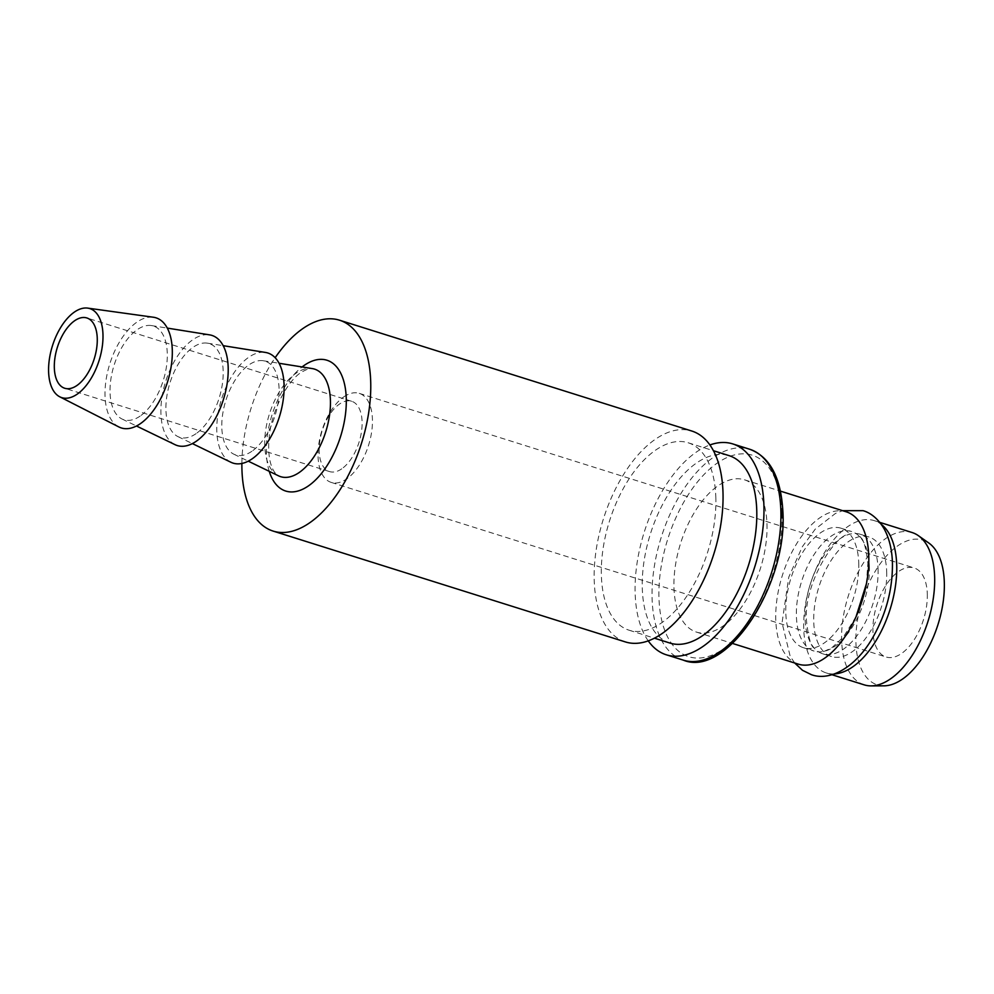 <?xml version="1.0" encoding="UTF-8"?>
<svg xmlns="http://www.w3.org/2000/svg" width="994" height="994" viewBox="0 0 994 994"><rect width="100%" height="100%" fill="white"/><g stroke="black" fill="none" stroke-linecap="round" stroke-linejoin="round"><path stroke-width="0.75" stroke-dasharray="4.97 3.73" d="M715.817 496.876A98.269 51.489 107.5 0 1 688.134 594.126A98.269 51.489 107.5 0 1 629.115 630.221A98.269 51.489 107.5 0 1 601.395 576.085A98.269 51.489 107.5 0 1 629.09 478.835A98.269 51.489 107.5 0 1 688.096 442.74A98.269 51.489 107.5 0 1 715.817 496.876M625.425 641.938A110.545 57.925 107.5 0 1 594.238 581.043A110.545 57.925 107.5 0 1 625.4 471.628A110.545 57.925 107.5 0 1 691.787 431.023M869.365 566.071A62.647 32.827 107.5 0 1 824.274 651.294A62.647 32.827 107.5 0 1 814.086 651.07A62.647 32.827 107.5 0 1 796.418 616.566A62.647 32.827 107.5 0 1 814.074 554.565A62.647 32.827 107.5 0 1 851.696 531.554A62.647 32.827 107.5 0 1 860.17 537.207A62.647 32.827 107.5 0 1 869.365 566.071M858.741 562.728A62.647 32.827 107.5 0 1 841.098 624.729A62.647 32.827 107.5 0 1 803.475 647.728A62.647 32.827 107.5 0 1 785.807 613.223A62.647 32.827 107.5 0 1 803.45 551.223A62.647 32.827 107.5 0 1 841.073 528.224A62.647 32.827 107.5 0 1 858.741 562.728M670.031 643.093A98.269 51.489 107.5 0 1 642.31 588.957A98.269 51.489 107.5 0 1 670.006 491.707A98.269 51.489 107.5 0 1 729.012 455.612M241.877 463.465A110.545 57.925 107.5 0 1 275.152 357.728M927.29 593.654A46.681 24.452 107.5 0 1 914.132 639.85A46.681 24.452 107.5 0 1 886.101 656.997A46.681 24.452 107.5 0 1 872.943 631.277A46.681 24.452 107.5 0 1 886.089 585.081A46.681 24.452 107.5 0 1 914.12 567.947A46.681 24.452 107.5 0 1 927.29 593.654M883.902 685.835A75.892 39.772 107.5 0 1 855.933 643.056A75.892 39.772 107.5 0 1 880.535 563.275A75.892 39.772 107.5 0 1 928.831 543.035M864.184 684.854A79.843 41.835 107.5 0 1 841.657 640.881A79.843 41.835 107.5 0 1 864.159 561.858A79.843 41.835 107.5 0 1 912.107 532.535M834.252 673.932A79.843 41.835 107.5 0 1 826.25 672.926A79.843 41.835 107.5 0 1 803.736 628.941A79.843 41.835 107.5 0 1 826.225 549.931A79.843 41.835 107.5 0 1 874.173 520.607A79.843 41.835 107.5 0 1 881.305 524.36M886.685 571.513A62.647 32.827 107.5 0 1 869.042 633.513A62.647 32.827 107.5 0 1 831.419 656.525A62.647 32.827 107.5 0 1 813.751 622.02A62.647 32.827 107.5 0 1 831.394 560.02A62.647 32.827 107.5 0 1 869.017 537.008A62.647 32.827 107.5 0 1 886.685 571.513M798.306 664.141A79.843 41.835 107.5 0 1 775.792 620.157A79.843 41.835 107.5 0 1 798.281 541.134A79.843 41.835 107.5 0 1 846.242 511.811M766.97 523.763A79.843 41.835 107.5 0 1 744.469 602.786A79.843 41.835 107.5 0 1 696.521 632.109A79.843 41.835 107.5 0 1 673.994 588.125A79.843 41.835 107.5 0 1 696.496 509.102A79.843 41.835 107.5 0 1 744.444 479.791A79.843 41.835 107.5 0 1 766.97 523.763M648.25 640.881A110.545 57.925 107.5 0 1 635.166 593.915A110.545 57.925 107.5 0 1 709.89 444.964M251.942 451.239A49.128 25.745 107.5 0 1 233.851 454.196A49.128 25.745 107.5 0 1 222.929 412.56A49.128 25.745 107.5 0 1 248.935 364.885A49.128 25.745 107.5 0 1 263.248 360.735A49.128 25.745 107.5 0 1 278.482 399.936A49.128 25.745 107.5 0 1 251.942 451.239M343.812 396.867A46.681 24.452 107.5 0 1 359.256 393.363A46.681 24.452 107.5 0 1 372.415 419.07A46.681 24.452 107.5 0 1 346.682 478.909A46.681 24.452 107.5 0 1 331.238 482.413A46.681 24.452 107.5 0 1 318.068 456.706A46.681 24.452 107.5 0 1 343.812 396.867M341.762 468.82A36.853 19.308 107.5 0 1 329.573 471.591A36.853 19.308 107.5 0 1 319.782 441.174A36.853 19.308 107.5 0 1 339.501 404.061A36.853 19.308 107.5 0 1 351.69 401.29A36.853 19.308 107.5 0 1 361.481 431.707A36.853 19.308 107.5 0 1 341.762 468.82M118.87 426.948A57.727 30.255 107.5 0 1 106.395 377.869A57.727 30.255 107.5 0 1 136.886 322.155A57.727 30.255 107.5 0 1 153.387 317.235M140.166 416.064A49.128 25.745 107.5 0 1 122.076 419.033A49.128 25.745 107.5 0 1 111.154 377.385A49.128 25.745 107.5 0 1 137.16 329.71A49.128 25.745 107.5 0 1 151.473 325.572A49.128 25.745 107.5 0 1 166.706 364.773A49.128 25.745 107.5 0 1 140.166 416.064M175.056 444.678A57.727 30.255 107.5 0 1 162.221 395.761A57.727 30.255 107.5 0 1 192.774 339.749A57.727 30.255 107.5 0 1 209.61 334.866M196.054 433.657A49.128 25.745 107.5 0 1 177.963 436.614A49.128 25.745 107.5 0 1 167.042 394.978A49.128 25.745 107.5 0 1 193.047 347.304A49.128 25.745 107.5 0 1 207.361 343.154A49.128 25.745 107.5 0 1 222.594 382.355A49.128 25.745 107.5 0 1 196.054 433.657M230.943 462.272A57.727 30.255 107.5 0 1 218.108 413.342A57.727 30.255 107.5 0 1 248.662 357.331A57.727 30.255 107.5 0 1 265.497 352.448M878.062 568.804A62.647 32.827 107.5 0 1 860.419 630.805A62.647 32.827 107.5 0 1 822.796 653.816A62.647 32.827 107.5 0 1 814.322 648.163A62.647 32.827 107.5 0 1 805.115 619.299A62.647 32.827 107.5 0 1 850.205 534.076A62.647 32.827 107.5 0 1 860.394 534.3A62.647 32.827 107.5 0 1 878.062 568.804M781.98 513.376A105.637 55.353 107.5 0 1 723.719 648.771A105.637 55.353 107.5 0 1 658.985 598.525A105.637 55.353 107.5 0 1 717.233 463.117A105.637 55.353 107.5 0 1 781.98 513.376M683.313 660.14A110.545 57.925 107.5 0 1 652.126 599.245A110.545 57.925 107.5 0 1 683.276 489.831A110.545 57.925 107.5 0 1 749.662 449.238M269.237 471.33A68.574 35.933 107.5 0 1 302.077 366.948M278.544 475.84A56.385 29.547 107.5 0 1 266.007 428.054A56.385 29.547 107.5 0 1 295.852 373.346A56.385 29.547 107.5 0 1 312.29 368.588C311.395 367.519 307.718 368.762 301.232 372.34C287.751 380.752 271.884 409.926 269.337 435.819C267.92 448.779 268.79 459.265 271.958 467.279C273.574 471.404 275.773 474.25 278.544 475.84M803.475 647.728L814.086 651.07M629.115 630.221L654.425 638.185M826.25 672.926L831.866 674.69M696.521 632.109L732.528 643.441M233.851 454.196L248.251 461.166M359.256 393.363L914.12 567.947M329.573 471.591L64.734 388.256M122.076 419.033L136.476 426.004M177.963 436.614L192.364 443.585M822.796 653.816L831.419 656.525M814.322 648.163C811.092 646.833 808.52 638.098 806.606 621.958C802.63 584.683 835.966 532.573 850.205 534.076M331.238 482.413L886.101 656.997M841.073 528.224L851.696 531.554M151.473 325.572L167.278 328.095M688.096 442.74L713.419 450.704M860.394 534.3L869.017 537.008M351.69 401.29L86.851 317.956M207.361 343.154L223.165 345.676M744.444 479.791L780.452 491.123M794.691 662.998L790.155 656.177L782.054 622.816L788.776 577.116L802.295 546.775L815.229 529.156L835.42 513.463L842.626 510.68M860.17 537.207C863.401 538.537 865.973 547.272 867.874 563.412L866.408 583.801M856.07 616.665L843.272 637.179L831.605 647.964L824.274 651.294M874.173 520.607L879.789 522.372M263.248 360.735L279.053 363.27"/><path stroke-width="1.49" d="M275.152 357.728A110.545 57.925 107.5 0 1 339.501 320.192L691.787 431.023A110.545 57.925 107.5 0 1 722.973 491.931A110.545 57.925 107.5 0 1 691.824 601.333A110.545 57.925 107.5 0 1 625.425 641.938L273.139 531.094A110.545 57.925 107.5 0 1 241.964 470.199A110.545 57.925 107.5 0 1 241.877 463.465M713.419 450.704L729.012 455.612A98.269 51.489 107.5 0 1 756.732 509.748A98.269 51.489 107.5 0 1 729.049 607.011A98.269 51.489 107.5 0 1 670.031 643.093L654.425 638.185M339.501 320.192A110.545 57.925 107.5 0 1 370.687 381.087A110.545 57.925 107.5 0 1 339.538 490.502A110.545 57.925 107.5 0 1 273.139 531.094M879.789 522.372L912.107 532.535A79.843 41.835 107.5 0 1 918.357 535.654L928.831 543.035A75.892 39.772 107.5 0 1 944.3 581.875A75.892 39.772 107.5 0 1 883.902 685.835L871.079 685.885A79.843 41.835 107.5 0 1 864.184 684.854L831.866 674.69M918.357 535.654A79.843 41.835 107.5 0 1 934.621 576.52A79.843 41.835 107.5 0 1 871.079 685.885M881.305 524.36A79.843 41.835 107.5 0 1 896.7 564.592A79.843 41.835 107.5 0 1 834.252 673.932M780.452 491.123L846.242 511.811A79.843 41.835 107.5 0 1 868.756 555.795A79.843 41.835 107.5 0 1 846.254 634.818A79.843 41.835 107.5 0 1 798.306 664.141L732.528 643.441M709.89 444.964A110.545 57.925 107.5 0 1 732.702 443.896A110.545 57.925 107.5 0 1 763.889 504.803A110.545 57.925 107.5 0 1 732.74 614.217A110.545 57.925 107.5 0 1 666.34 654.81A110.545 57.925 107.5 0 1 648.25 640.881M76.923 385.498A36.853 19.308 107.5 0 1 64.734 388.256A36.853 19.308 107.5 0 1 54.943 357.84A36.853 19.308 107.5 0 1 74.662 320.727A36.853 19.308 107.5 0 1 86.851 317.956A36.853 19.308 107.5 0 1 96.642 348.372A36.853 19.308 107.5 0 1 76.923 385.498M77.221 394.133A46.681 24.452 107.5 0 1 59.789 396.817A46.681 24.452 107.5 0 1 49.7 357.132A46.681 24.452 107.5 0 1 74.364 312.091A46.681 24.452 107.5 0 1 87.696 308.115A46.681 24.452 107.5 0 1 102.457 345.154A46.681 24.452 107.5 0 1 77.221 394.133M87.696 308.115L153.387 317.235A57.727 30.255 107.5 0 1 171.651 363.046A57.727 30.255 107.5 0 1 140.44 423.618A57.727 30.255 107.5 0 1 118.87 426.948L59.789 396.817M167.278 328.095L209.61 334.866A57.727 30.255 107.5 0 1 227.502 380.938A57.727 30.255 107.5 0 1 196.327 441.212A57.727 30.255 107.5 0 1 175.056 444.678L136.476 426.004M223.165 345.676L265.497 352.448A57.727 30.255 107.5 0 1 283.389 398.519A57.727 30.255 107.5 0 1 252.203 458.793A57.727 30.255 107.5 0 1 230.943 462.272L192.364 443.585M780.849 510.133A110.545 57.925 107.5 0 1 749.7 619.548A110.545 57.925 107.5 0 1 683.313 660.14C726.589 678.181 787.67 585.379 782.899 511.947C781.098 477.692 770.015 456.793 749.662 449.238A110.545 57.925 107.5 0 1 780.849 510.133M302.077 366.948A68.574 35.933 107.5 0 1 304.214 365.382A68.574 35.933 107.5 0 1 346.247 398.01A68.574 35.933 107.5 0 1 308.426 485.904A68.574 35.933 107.5 0 1 269.237 471.33M279.053 363.27L312.29 368.588A56.385 29.547 107.5 0 1 329.759 413.566A56.385 29.547 107.5 0 1 299.306 472.436A56.385 29.547 107.5 0 1 278.544 475.84L248.251 461.166M666.34 654.81L683.313 660.14M842.626 510.68L863.053 510.667C867.936 512.009 876.857 516.259 884.325 529.193C889.295 538.45 891.991 549.57 892.426 562.554C892.836 589.082 886.089 614.429 872.185 638.595C854.852 668.018 829.791 681.35 811.439 674.702L802.493 670.304L794.691 662.998M732.702 443.896L749.662 449.238M866.408 583.801L856.07 616.665"/></g></svg>

